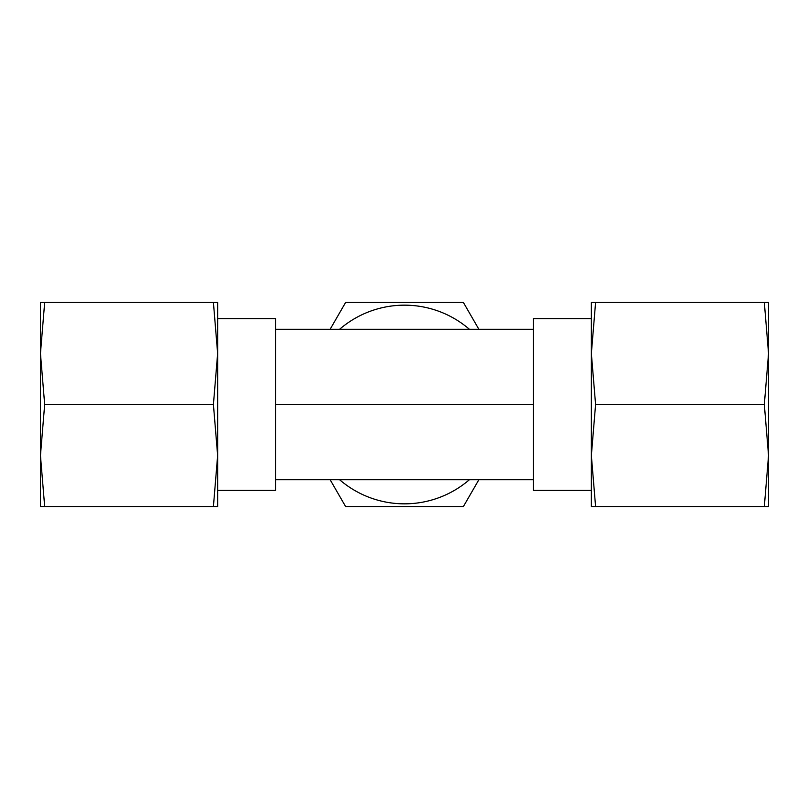 <?xml version="1.0" encoding="UTF-8"?>
<svg xmlns="http://www.w3.org/2000/svg" width="809" height="809" viewBox="0 0 809 809"><rect width="100%" height="100%" fill="white"/><g stroke="black" fill="none" stroke-linecap="round" stroke-linejoin="round"><path stroke-width="1.21" d="M44.677 506.515L40.45 506.515L40.45 455.507L44.677 404.5L40.45 353.493L40.45 302.485L213.414 302.485L217.641 353.493L213.414 404.5L217.641 455.507L217.641 506.515L44.677 506.515L40.45 455.507L40.45 353.493L44.677 302.485M213.414 506.515L217.641 455.507L217.641 302.485L213.414 302.485M44.677 404.5L213.414 404.5M595.586 302.485L768.55 302.485L768.55 506.515L595.586 506.515L591.359 455.507L591.359 353.493L595.586 302.485L591.359 302.485L591.359 353.493L595.586 404.5L764.323 404.5L768.55 455.507L764.323 506.515M764.323 302.485L768.55 353.493L764.323 404.5M595.586 506.515L591.359 506.515L591.359 455.507L595.586 404.5M591.359 490.416L533.364 490.416L533.364 404.5L275.636 404.5L275.636 329.324L533.364 329.324L533.364 318.584L591.359 318.584M533.364 404.5L533.364 329.324M275.636 404.5L275.636 479.676L533.364 479.676M217.641 318.584L275.636 318.584L275.636 329.324M275.636 479.676L275.636 490.416L217.641 490.416M339.568 329.324A99.335 99.335 0 0 1 469.432 329.324M469.432 479.676A99.335 99.335 0 0 1 339.568 479.676M463.405 302.485L478.898 329.324L463.405 302.485L345.595 302.485L463.405 302.485M330.102 329.324L345.595 302.485L330.102 329.324M345.595 506.515L330.102 479.676L345.595 506.515L463.405 506.515L345.595 506.515M478.898 479.676L463.405 506.515L478.898 479.676"/></g></svg>
